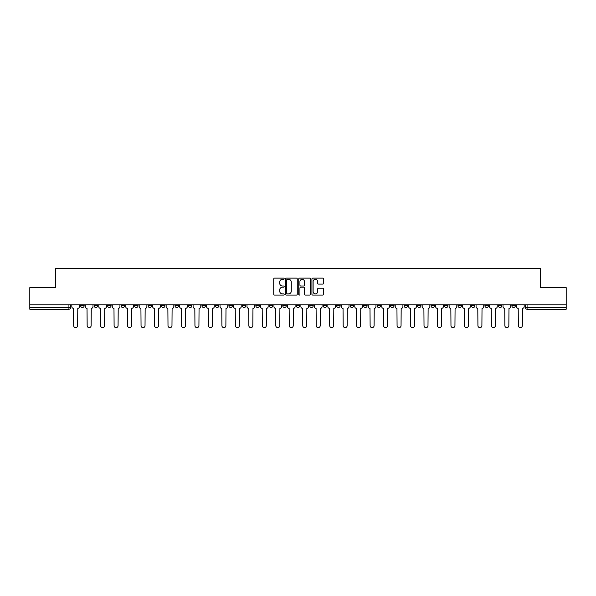 <?xml version="1.0" encoding="UTF-8"?>
<svg xmlns="http://www.w3.org/2000/svg" width="596" height="596" viewBox="0 0 596 596"><rect width="100%" height="100%" fill="white"/><g stroke="black" fill="none" stroke-linecap="round" stroke-linejoin="round"><path stroke-width="0.89" d="M284.18 278.712A0.596 0.596 0 0 0 283.584 278.123L274.577 278.123A0.849 0.849 0 0 0 273.728 278.965L273.728 294.23A0.849 0.849 0 0 0 274.577 295.08L283.584 295.08A0.596 0.596 0 0 0 284.18 294.484A0.596 0.596 0 0 0 283.584 293.888L282.422 293.888A2.712 2.712 0 0 1 279.71 291.176L279.71 289.902A2.712 2.712 0 0 1 282.422 287.19L283.584 287.19A0.596 0.596 0 0 0 284.18 286.601A0.596 0.596 0 0 0 283.584 286.005L282.422 286.005A2.712 2.712 0 0 1 279.71 283.294L279.71 282.02A2.712 2.712 0 0 1 282.422 279.308L283.584 279.308A0.596 0.596 0 0 0 284.18 278.712M444.497 304.824L444.497 305.77L447.954 305.77A1.728 1.728 0 0 1 446.225 307.499A1.728 1.728 0 0 1 444.497 305.77L444.497 304.824M431.02 304.824L431.02 305.77L434.477 305.77A1.728 1.728 0 0 1 432.748 307.499A1.728 1.728 0 0 1 431.02 305.77L431.02 304.824M350.172 304.824L350.172 305.77L353.629 305.77A1.728 1.728 0 0 1 351.901 307.499A1.728 1.728 0 0 1 350.172 305.77L350.172 304.824M336.695 304.824L336.695 305.77L340.152 305.77A1.728 1.728 0 0 1 338.424 307.499A1.728 1.728 0 0 1 336.695 305.77L336.695 304.824M323.226 304.824L323.226 305.77L326.675 305.77A1.728 1.728 0 0 1 324.947 307.499A1.728 1.728 0 0 1 323.226 305.77L323.226 304.824M296.272 304.824L296.272 305.77L299.728 305.77A1.728 1.728 0 0 1 298 307.499A1.728 1.728 0 0 1 296.272 305.77L296.272 304.824M269.325 305.77L269.325 304.824L269.325 305.77A1.728 1.728 0 0 0 271.053 307.499A1.728 1.728 0 0 1 269.325 305.77L272.774 305.77A1.728 1.728 0 0 1 271.053 307.499A1.728 1.728 0 0 0 272.774 305.77L272.774 304.824L272.774 305.77M255.848 305.77L255.848 304.824L255.848 305.77A1.728 1.728 0 0 0 257.576 307.499A1.728 1.728 0 0 1 255.848 305.77L259.305 305.77A1.728 1.728 0 0 1 257.576 307.499M242.371 305.77L242.371 304.824L242.371 305.77A1.728 1.728 0 0 0 244.099 307.499A1.728 1.728 0 0 1 242.371 305.77L245.828 305.77A1.728 1.728 0 0 1 244.099 307.499A1.728 1.728 0 0 0 245.828 305.77L245.828 304.824L245.828 305.77M228.901 304.824L228.901 305.77L232.351 305.77A1.728 1.728 0 0 1 230.63 307.499A1.728 1.728 0 0 1 228.901 305.77L228.901 304.824M215.424 304.824L215.424 305.77L218.881 305.77A1.728 1.728 0 0 1 217.153 307.499A1.728 1.728 0 0 1 215.424 305.77L215.424 304.824M201.947 304.824L201.947 305.77L205.404 305.77A1.728 1.728 0 0 1 203.676 307.499A1.728 1.728 0 0 1 201.947 305.77L201.947 304.824M188.478 305.77L188.478 304.824L188.478 305.77A1.728 1.728 0 0 0 190.198 307.499A1.728 1.728 0 0 1 188.478 305.77L191.927 305.77A1.728 1.728 0 0 1 190.198 307.499M161.523 305.77L161.523 304.824L161.523 305.77A1.728 1.728 0 0 0 163.252 307.499A1.728 1.728 0 0 1 161.523 305.77L164.98 305.77A1.728 1.728 0 0 1 163.252 307.499A1.728 1.728 0 0 0 164.98 305.77L164.98 304.824L164.98 305.77M148.046 305.77L148.046 304.824L148.046 305.77A1.728 1.728 0 0 0 149.775 307.499A1.728 1.728 0 0 1 148.046 305.77L151.503 305.77A1.728 1.728 0 0 1 149.775 307.499A1.728 1.728 0 0 0 151.503 305.77L151.503 304.824L151.503 305.77M134.577 305.77L134.577 304.824L134.577 305.77A1.728 1.728 0 0 0 136.305 307.499A1.728 1.728 0 0 1 134.577 305.77L138.034 305.77A1.728 1.728 0 0 1 136.305 307.499A1.728 1.728 0 0 0 138.034 305.77L138.034 304.824L138.034 305.77M121.1 305.77L121.1 304.824L121.1 305.77A1.728 1.728 0 0 0 122.828 307.499A1.728 1.728 0 0 1 121.1 305.77L124.557 305.77A1.728 1.728 0 0 1 122.828 307.499M107.623 305.77L107.623 304.824L107.623 305.77A1.728 1.728 0 0 0 109.351 307.499A1.728 1.728 0 0 1 107.623 305.77L111.079 305.77A1.728 1.728 0 0 1 109.351 307.499A1.728 1.728 0 0 0 111.079 305.77L111.079 304.824L111.079 305.77M94.153 305.77L94.153 304.824L94.153 305.77A1.728 1.728 0 0 0 95.881 307.499A1.728 1.728 0 0 1 94.153 305.77L97.602 305.77A1.728 1.728 0 0 1 95.881 307.499A1.728 1.728 0 0 0 97.602 305.77L97.602 304.824L97.602 305.77M322.779 284.098A0.849 0.849 0 0 0 323.628 283.249L323.628 278.965A0.849 0.849 0 0 0 322.779 278.123L312.773 278.123A0.849 0.849 0 0 0 311.924 278.965L311.924 294.23A0.849 0.849 0 0 0 312.773 295.08L322.779 295.08A0.849 0.849 0 0 0 323.628 294.23L323.628 289.06A0.849 0.849 0 0 0 322.779 288.211L318.495 288.211A0.849 0.849 0 0 0 317.646 289.06L317.646 291.623A2.265 2.265 0 0 1 315.381 293.888A2.265 2.265 0 0 1 313.116 291.623L313.116 281.573A2.265 2.265 0 0 1 315.381 279.308A2.265 2.265 0 0 1 317.646 281.573L317.646 283.249A0.849 0.849 0 0 0 318.495 284.098L322.779 284.098M29.8 304.824L29.8 287.637L55.54 287.637L55.54 268.371L540.46 268.371L540.46 287.637L566.2 287.637L566.2 304.824L29.8 304.824L29.8 307.499L70.656 307.499L70.656 304.824L70.656 307.499A1.728 1.728 0 0 1 68.927 309.227L29.8 309.227L29.8 307.499M297.255 278.965A0.849 0.849 0 0 0 296.413 278.123L286.408 278.123A0.849 0.849 0 0 0 285.558 278.965L285.558 294.23A0.849 0.849 0 0 0 286.408 295.08L296.413 295.08A0.849 0.849 0 0 0 297.255 294.23L297.255 278.965M299.587 278.123L309.592 278.123A0.849 0.849 0 0 1 310.441 278.965L310.441 294.23A0.849 0.849 0 0 1 309.592 295.08L305.316 295.08A0.849 0.849 0 0 1 304.467 294.23L304.467 288.039A0.849 0.849 0 0 0 303.617 287.19L300.779 287.19A0.849 0.849 0 0 0 299.93 288.039L299.93 294.484A0.596 0.596 0 0 1 299.334 295.08A0.596 0.596 0 0 1 298.745 294.484L298.745 278.965A0.849 0.849 0 0 1 299.587 278.123M525.344 304.824L525.344 307.499L566.2 307.499L566.2 309.227L527.073 309.227A1.728 1.728 0 0 1 525.344 307.499A1.728 1.728 0 0 0 527.073 309.227L527.073 304.824M566.2 304.824L566.2 307.499M515.324 304.824L515.324 305.77A1.728 1.728 0 0 1 513.596 307.499A1.728 1.728 0 0 1 511.867 305.77L515.324 305.77M511.867 304.824L511.867 305.77M501.847 304.824L501.847 305.77A1.728 1.728 0 0 1 500.118 307.499A1.728 1.728 0 0 1 498.398 305.77L501.847 305.77M498.398 304.824L498.398 305.77M488.377 304.824L488.377 305.77A1.728 1.728 0 0 1 486.649 307.499A1.728 1.728 0 0 1 484.921 305.77A1.728 1.728 0 0 0 486.649 307.499M484.921 304.824L484.921 305.77L488.377 305.77M474.9 304.824L474.9 305.77A1.728 1.728 0 0 1 473.172 307.499A1.728 1.728 0 0 1 471.443 305.77L474.9 305.77M471.443 304.824L471.443 305.77M461.423 304.824L461.423 305.77A1.728 1.728 0 0 1 459.695 307.499A1.728 1.728 0 0 1 457.966 305.77L461.423 305.77M457.966 304.824L457.966 305.77M447.954 304.824L447.954 305.77M434.477 304.824L434.477 305.77L434.477 304.824M421 304.824L421 305.77A1.728 1.728 0 0 1 419.271 307.499A1.728 1.728 0 0 1 417.543 305.77L421 305.77M417.543 304.824L417.543 305.77M407.522 304.824L407.522 305.77A1.728 1.728 0 0 1 405.802 307.499A1.728 1.728 0 0 1 404.073 305.77L407.522 305.77M404.073 304.824L404.073 305.77M394.053 304.824L394.053 305.77A1.728 1.728 0 0 1 392.324 307.499A1.728 1.728 0 0 1 390.596 305.77L394.053 305.77M390.596 304.824L390.596 305.77M380.576 304.824L380.576 305.77A1.728 1.728 0 0 1 378.847 307.499A1.728 1.728 0 0 1 377.119 305.77L380.576 305.77M377.119 304.824L377.119 305.77M367.099 304.824L367.099 305.77A1.728 1.728 0 0 1 365.37 307.499A1.728 1.728 0 0 1 363.649 305.77L367.099 305.77M363.649 304.824L363.649 305.77M353.629 304.824L353.629 305.77A1.728 1.728 0 0 1 351.901 307.499M340.152 304.824L340.152 305.77M326.675 305.77L326.675 304.824L326.675 305.77A1.728 1.728 0 0 1 324.947 307.499M313.205 304.824L313.205 305.77A1.728 1.728 0 0 1 311.477 307.499A1.728 1.728 0 0 1 309.749 305.77A1.728 1.728 0 0 0 311.477 307.499A1.728 1.728 0 0 0 313.205 305.77L309.749 305.77L309.749 304.824M299.728 305.77L299.728 304.824L299.728 305.77A1.728 1.728 0 0 1 298 307.499M286.251 304.824L286.251 305.77A1.728 1.728 0 0 1 284.523 307.499A1.728 1.728 0 0 1 282.795 305.77A1.728 1.728 0 0 0 284.523 307.499M282.795 304.824L282.795 305.77L286.251 305.77M259.305 304.824L259.305 305.77L259.305 304.824M232.351 305.77L232.351 304.824L232.351 305.77A1.728 1.728 0 0 1 230.63 307.499M218.881 305.77L218.881 304.824L218.881 305.77A1.728 1.728 0 0 1 217.153 307.499M205.404 305.77L205.404 304.824L205.404 305.77A1.728 1.728 0 0 1 203.676 307.499M191.927 304.824L191.927 305.77L191.927 304.824M178.457 305.77L178.457 304.824L178.457 305.77A1.728 1.728 0 0 1 176.729 307.499A1.728 1.728 0 0 1 175.001 305.77L178.457 305.77A1.728 1.728 0 0 1 176.729 307.499M175.001 304.824L175.001 305.77M124.557 304.824L124.557 305.77L124.557 304.824M84.133 304.824L84.133 305.77A1.728 1.728 0 0 1 82.404 307.499A1.728 1.728 0 0 1 80.676 305.77A1.728 1.728 0 0 0 82.404 307.499A1.728 1.728 0 0 0 84.133 305.77L84.133 304.824M80.676 304.824L80.676 305.77L84.133 305.77M68.927 304.824L68.927 309.227A1.728 1.728 0 0 0 70.656 307.499M287.339 279.308A0.596 0.596 0 0 0 286.743 279.904L286.743 293.299A0.596 0.596 0 0 0 287.339 293.888L288.568 293.888A2.712 2.712 0 0 0 291.28 291.176L291.28 282.02A2.712 2.712 0 0 0 288.568 279.308L287.339 279.308M304.467 281.617A2.265 2.265 0 0 0 302.194 279.353A2.265 2.265 0 0 0 299.93 281.617L299.93 285.156A0.849 0.849 0 0 0 300.779 286.005L303.617 286.005A0.849 0.849 0 0 0 304.467 285.156L304.467 281.617M71.825 304.824L71.825 306.635A1.728 1.728 0 0 0 73.546 308.363L73.681 325.639A1.989 1.989 0 0 0 75.67 327.629A1.989 1.989 0 0 0 77.651 325.639L77.785 308.363A1.728 1.728 0 0 0 79.506 306.635L79.506 304.824M85.295 304.824L85.295 306.635A1.728 1.728 0 0 0 87.023 308.363L87.158 325.639A1.989 1.989 0 0 0 89.139 327.629A1.989 1.989 0 0 0 91.128 325.639L91.255 308.363A1.728 1.728 0 0 0 92.983 306.635L92.983 304.824M98.772 304.824L98.772 306.635A1.728 1.728 0 0 0 100.501 308.363L100.627 325.639A1.989 1.989 0 0 0 102.616 327.629A1.989 1.989 0 0 0 104.605 325.639L104.732 308.363A1.728 1.728 0 0 0 106.461 306.635L106.461 304.824M112.249 304.824L112.249 306.635A1.728 1.728 0 0 0 113.978 308.363L114.104 325.639A1.989 1.989 0 0 0 116.093 327.629A1.989 1.989 0 0 0 118.075 325.639L118.209 308.363A1.728 1.728 0 0 0 119.938 306.635L119.938 304.824M125.719 304.824L125.719 306.635A1.728 1.728 0 0 0 127.447 308.363L127.581 325.639A1.989 1.989 0 0 0 129.563 327.629A1.989 1.989 0 0 0 131.552 325.639L131.679 308.363A1.728 1.728 0 0 0 133.407 306.635L133.407 304.824M139.196 304.824L139.196 306.635A1.728 1.728 0 0 0 140.924 308.363L141.051 325.639A1.989 1.989 0 0 0 143.04 327.629A1.989 1.989 0 0 0 145.029 325.639L145.156 308.363A1.728 1.728 0 0 0 146.884 306.635L146.884 304.824M152.673 304.824L152.673 306.635A1.728 1.728 0 0 0 154.401 308.363L154.528 325.639A1.989 1.989 0 0 0 156.517 327.629A1.989 1.989 0 0 0 158.499 325.639L158.633 308.363A1.728 1.728 0 0 0 160.361 306.635L160.361 304.824M166.142 304.824L166.142 306.635A1.728 1.728 0 0 0 167.871 308.363L168.005 325.639A1.989 1.989 0 0 0 169.987 327.629A1.989 1.989 0 0 0 171.976 325.639L172.102 308.363A1.728 1.728 0 0 0 173.831 306.635L173.831 304.824M179.619 304.824L179.619 306.635A1.728 1.728 0 0 0 181.348 308.363L181.475 325.639A1.989 1.989 0 0 0 183.464 327.629A1.989 1.989 0 0 0 185.453 325.639L185.579 308.363A1.728 1.728 0 0 0 187.308 306.635L187.308 304.824M193.097 304.824L193.097 306.635A1.728 1.728 0 0 0 194.825 308.363L194.952 325.639A1.989 1.989 0 0 0 196.941 327.629A1.989 1.989 0 0 0 198.922 325.639L199.057 308.363A1.728 1.728 0 0 0 200.785 306.635L200.785 304.824M206.574 304.824L206.574 306.635A1.728 1.728 0 0 0 208.295 308.363L208.429 325.639A1.989 1.989 0 0 0 210.41 327.629A1.989 1.989 0 0 0 212.4 325.639L212.534 308.363A1.728 1.728 0 0 0 214.255 306.635L214.255 304.824M220.043 304.824L220.043 306.635A1.728 1.728 0 0 0 221.772 308.363L221.906 325.639A1.989 1.989 0 0 0 223.887 327.629A1.989 1.989 0 0 0 225.877 325.639L226.003 308.363A1.728 1.728 0 0 0 227.732 306.635L227.732 304.824M233.52 304.824L233.52 306.635A1.728 1.728 0 0 0 235.249 308.363L235.375 325.639A1.989 1.989 0 0 0 237.364 327.629A1.989 1.989 0 0 0 239.354 325.639L239.48 308.363A1.728 1.728 0 0 0 241.209 306.635L241.209 304.824M246.997 304.824L246.997 306.635A1.728 1.728 0 0 0 248.726 308.363L248.852 325.639A1.989 1.989 0 0 0 250.841 327.629A1.989 1.989 0 0 0 252.823 325.639L252.957 308.363A1.728 1.728 0 0 0 254.686 306.635L254.686 304.824M260.467 304.824L260.467 306.635A1.728 1.728 0 0 0 262.195 308.363L262.329 325.639A1.989 1.989 0 0 0 264.311 327.629A1.989 1.989 0 0 0 266.3 325.639L266.427 308.363A1.728 1.728 0 0 0 268.155 306.635L268.155 304.824M273.944 304.824L273.944 306.635A1.728 1.728 0 0 0 275.672 308.363L275.799 325.639A1.989 1.989 0 0 0 277.788 327.629A1.989 1.989 0 0 0 279.777 325.639L279.904 308.363A1.728 1.728 0 0 0 281.632 306.635L281.632 304.824M287.421 304.824L287.421 306.635A1.728 1.728 0 0 0 289.149 308.363L289.276 325.639A1.989 1.989 0 0 0 291.265 327.629A1.989 1.989 0 0 0 293.247 325.639L293.381 308.363A1.728 1.728 0 0 0 295.109 306.635L295.109 304.824M300.891 304.824L300.891 306.635A1.728 1.728 0 0 0 302.619 308.363L302.753 325.639A1.989 1.989 0 0 0 304.735 327.629A1.989 1.989 0 0 0 306.724 325.639L306.851 308.363A1.728 1.728 0 0 0 308.579 306.635L308.579 304.824M314.368 304.824L314.368 306.635A1.728 1.728 0 0 0 316.096 308.363L316.223 325.639A1.989 1.989 0 0 0 318.212 327.629A1.989 1.989 0 0 0 320.201 325.639L320.328 308.363A1.728 1.728 0 0 0 322.056 306.635L322.056 304.824M327.845 304.824L327.845 306.635A1.728 1.728 0 0 0 329.573 308.363L329.7 325.639A1.989 1.989 0 0 0 331.689 327.629A1.989 1.989 0 0 0 333.671 325.639L333.805 308.363A1.728 1.728 0 0 0 335.533 306.635L335.533 304.824M341.314 304.824L341.314 306.635A1.728 1.728 0 0 0 343.043 308.363L343.177 325.639A1.989 1.989 0 0 0 345.159 327.629A1.989 1.989 0 0 0 347.148 325.639L347.274 308.363A1.728 1.728 0 0 0 349.003 306.635L349.003 304.824M354.791 304.824L354.791 306.635A1.728 1.728 0 0 0 356.52 308.363L356.646 325.639A1.989 1.989 0 0 0 358.636 327.629A1.989 1.989 0 0 0 360.625 325.639L360.751 308.363A1.728 1.728 0 0 0 362.48 306.635L362.48 304.824M368.268 304.824L368.268 306.635A1.728 1.728 0 0 0 369.997 308.363L370.123 325.639A1.989 1.989 0 0 0 372.113 327.629A1.989 1.989 0 0 0 374.094 325.639L374.228 308.363A1.728 1.728 0 0 0 375.957 306.635L375.957 304.824M381.745 304.824L381.745 306.635A1.728 1.728 0 0 0 383.466 308.363L383.6 325.639A1.989 1.989 0 0 0 385.59 327.629A1.989 1.989 0 0 0 387.571 325.639L387.705 308.363A1.728 1.728 0 0 0 389.426 306.635L389.426 304.824M395.215 304.824L395.215 306.635A1.728 1.728 0 0 0 396.943 308.363L397.078 325.639A1.989 1.989 0 0 0 399.059 327.629A1.989 1.989 0 0 0 401.048 325.639L401.175 308.363A1.728 1.728 0 0 0 402.903 306.635L402.903 304.824M408.692 304.824L408.692 306.635A1.728 1.728 0 0 0 410.421 308.363L410.547 325.639A1.989 1.989 0 0 0 412.536 327.629A1.989 1.989 0 0 0 414.525 325.639L414.652 308.363A1.728 1.728 0 0 0 416.38 306.635L416.38 304.824M422.169 304.824L422.169 306.635A1.728 1.728 0 0 0 423.898 308.363L424.024 325.639A1.989 1.989 0 0 0 426.013 327.629A1.989 1.989 0 0 0 427.995 325.639L428.129 308.363A1.728 1.728 0 0 0 429.858 306.635L429.858 304.824M435.639 304.824L435.639 306.635A1.728 1.728 0 0 0 437.367 308.363L437.501 325.639A1.989 1.989 0 0 0 439.483 327.629A1.989 1.989 0 0 0 441.472 325.639L441.599 308.363A1.728 1.728 0 0 0 443.327 306.635L443.327 304.824M449.116 304.824L449.116 306.635A1.728 1.728 0 0 0 450.844 308.363L450.971 325.639A1.989 1.989 0 0 0 452.96 327.629A1.989 1.989 0 0 0 454.949 325.639L455.076 308.363A1.728 1.728 0 0 0 456.804 306.635L456.804 304.824M462.593 304.824L462.593 306.635A1.728 1.728 0 0 0 464.321 308.363L464.448 325.639A1.989 1.989 0 0 0 466.437 327.629A1.989 1.989 0 0 0 468.419 325.639L468.553 308.363A1.728 1.728 0 0 0 470.281 306.635L470.281 304.824M476.062 304.824L476.062 306.635A1.728 1.728 0 0 0 477.791 308.363L477.925 325.639A1.989 1.989 0 0 0 479.907 327.629A1.989 1.989 0 0 0 481.896 325.639L482.022 308.363A1.728 1.728 0 0 0 483.751 306.635L483.751 304.824M489.54 304.824L489.54 306.635A1.728 1.728 0 0 0 491.268 308.363L491.395 325.639A1.989 1.989 0 0 0 493.384 327.629A1.989 1.989 0 0 0 495.373 325.639L495.5 308.363A1.728 1.728 0 0 0 497.228 306.635L497.228 304.824M503.017 304.824L503.017 306.635A1.728 1.728 0 0 0 504.745 308.363L504.872 325.639A1.989 1.989 0 0 0 506.861 327.629A1.989 1.989 0 0 0 508.842 325.639L508.977 308.363A1.728 1.728 0 0 0 510.705 306.635L510.705 304.824M516.494 304.824L516.494 306.635A1.728 1.728 0 0 0 518.215 308.363L518.349 325.639A1.989 1.989 0 0 0 520.33 327.629A1.989 1.989 0 0 0 522.32 325.639L522.454 308.363A1.728 1.728 0 0 0 524.175 306.635L524.175 304.824"/></g></svg>
